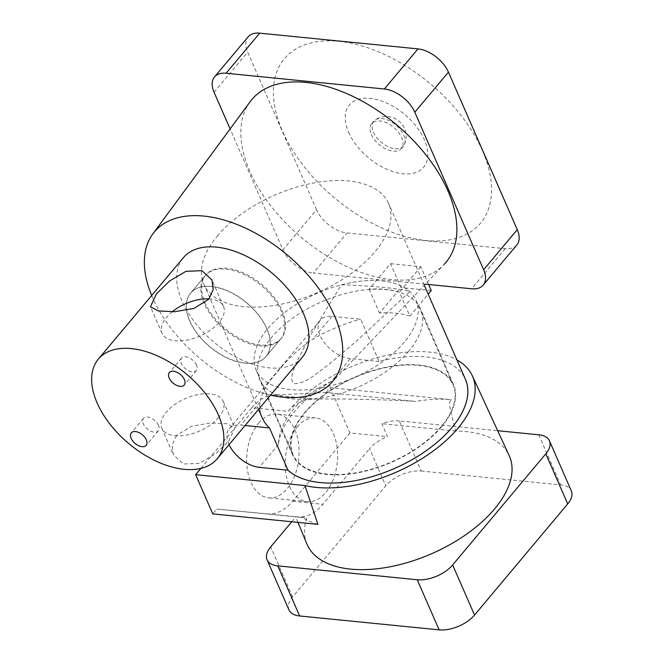 <?xml version="1.0" encoding="UTF-8"?>
<svg xmlns="http://www.w3.org/2000/svg" width="663" height="663" viewBox="0 0 663 663"><rect width="100%" height="100%" fill="white"/><g stroke="black" fill="none" stroke-linecap="round" stroke-linejoin="round"><path stroke-width="0.5" stroke-dasharray="3.31 2.49" d="M176.474 435.525L172.09 445.088L173.374 454.785L183.402 464.017L199.339 463.354L215.773 453.674L228.934 440.738L234.843 427.925L227.069 423.773L210.494 422.961L191.284 426.309L176.474 435.525M218.732 417.4A33.54 17.702 156.4 0 1 186.825 435.011A33.54 17.702 156.4 0 1 161.772 428.223A33.54 17.702 156.4 0 1 166.28 412.187A33.54 17.702 156.4 0 1 198.187 394.576A33.54 17.702 156.4 0 1 223.24 401.364A33.54 17.702 156.4 0 1 218.732 417.4M209.052 298.897A33.54 17.702 156.4 0 1 223.53 306.463A33.54 17.702 156.4 0 1 219.022 322.5A33.54 17.702 156.4 0 1 187.107 340.111A33.54 17.702 156.4 0 1 162.062 333.323A33.54 17.702 156.4 0 1 166.562 317.287A33.54 17.702 156.4 0 1 172.156 311.834M196.521 365.064A9.696 5.644 -140 0 0 189.121 357.78A9.696 5.644 -140 0 0 181.505 358.086A9.696 5.644 -140 0 0 181.355 363.556A9.696 5.644 -140 0 0 188.756 370.849A9.696 5.644 -140 0 0 196.364 370.542A9.696 5.644 -140 0 0 196.521 365.064M158.474 425.364A9.696 5.644 -140 0 0 151.073 418.08A9.696 5.644 -140 0 0 143.465 418.386A9.696 5.644 -140 0 0 143.316 423.856A9.696 5.644 -140 0 0 150.708 431.149A9.696 5.644 -140 0 0 158.324 430.842A9.696 5.644 -140 0 0 158.474 425.364M204.32 303.662A49.244 28.666 40 0 1 205.091 275.849A49.244 28.666 40 0 1 243.752 274.291A49.244 28.666 40 0 1 281.336 311.32A49.244 28.666 40 0 1 280.565 339.125A49.244 28.666 40 0 1 241.912 340.691A49.244 28.666 40 0 1 204.32 303.662M189.742 321.049A49.244 28.666 40 0 1 190.513 293.245A49.244 28.666 40 0 1 229.166 291.687A49.244 28.666 40 0 1 266.758 328.715A49.244 28.666 40 0 1 265.987 356.52A49.244 28.666 40 0 1 227.326 358.086A49.244 28.666 40 0 1 189.742 321.049M302.262 357.307A77.546 45.15 40 0 1 241.382 359.769A77.546 45.15 40 0 1 182.184 301.458A77.546 45.15 40 0 1 183.402 257.667M441.285 426.549A87.243 46.054 156.4 0 1 358.285 472.354A87.243 46.054 156.4 0 1 293.121 454.694A87.243 46.054 156.4 0 1 304.839 412.974A87.243 46.054 156.4 0 1 387.847 367.169A87.243 46.054 156.4 0 1 453.011 384.838A87.243 46.054 156.4 0 1 441.285 426.549M404.372 342.058A87.243 46.054 156.4 0 1 321.373 387.863A87.243 46.054 156.4 0 1 256.2 370.194A87.243 46.054 156.4 0 1 267.927 328.483A87.243 46.054 156.4 0 1 350.926 282.678A87.243 46.054 156.4 0 1 416.099 300.339A87.243 46.054 156.4 0 1 404.372 342.058M379.128 361.476L350.412 358.617A27.142 15.804 40 0 1 319.964 335.387A27.142 15.804 40 0 1 320.386 320.055A27.142 15.804 40 0 1 331.956 316.375L360.672 319.226L379.128 361.476A100.817 53.214 156.4 0 1 465.451 379.402M229.05 444.633A27.142 15.804 40 0 1 228.818 444.102A27.142 15.804 40 0 1 229.241 428.779A27.142 15.804 40 0 1 240.81 425.091L245.078 425.513M262.225 417.881A100.817 53.214 156.4 0 1 259.995 402.209C261.636 392.811 267.305 382.907 277.01 372.507C286.076 360.506 298.002 349.426 312.77 339.249A100.817 53.214 156.4 0 1 360.672 319.226M217.365 235.987A100.817 53.214 156.4 0 1 313.276 183.054A100.817 53.214 156.4 0 1 388.584 203.466A100.817 53.214 156.4 0 1 375.034 251.675A100.817 53.214 156.4 0 1 279.123 304.607A100.817 53.214 156.4 0 1 203.823 284.187A100.817 53.214 156.4 0 1 217.365 235.987M331.235 381.498C299.8 395.968 278.941 420.773 278.452 444.459A100.817 53.214 156.4 0 1 331.235 381.498L350.412 358.617M409.85 316.069A87.243 46.054 -23.6 0 0 379.526 313.052L400.924 287.535L390.507 263.692L369.117 289.209A87.243 46.054 156.4 0 1 399.433 292.226L409.85 316.069L428.207 294.165M431.24 290.551L400.924 287.535M428.596 284.493L420.831 266.708L390.507 263.692M420.831 266.708L399.433 292.226M369.117 289.209L379.526 313.052M348.63 132.31A48.465 28.219 -140 0 0 403.013 173.797A48.465 28.219 -140 0 0 424.436 139.852A48.465 28.219 -140 0 0 370.053 98.356A48.465 28.219 -140 0 0 348.63 132.31M482.548 150.866A127.959 74.488 40 0 1 425.994 240.495A127.959 74.488 40 0 1 282.421 130.959A127.959 74.488 40 0 1 338.975 41.321A127.959 74.488 40 0 1 482.548 150.866M395.156 148.752A19.384 11.288 -140 0 0 403.419 146.117A19.384 11.288 -140 0 0 404.389 144.559A19.384 11.288 -140 0 0 403.726 135.169A19.384 11.288 -140 0 0 381.971 118.578A19.384 11.288 -140 0 0 375.067 119.978A19.384 11.288 -140 0 0 373.7 121.205A19.384 11.288 -140 0 0 373.402 132.152A19.384 11.288 -140 0 0 395.156 148.752M371.371 134.572A19.384 11.288 -140 0 0 386.173 149.15A19.384 11.288 -140 0 0 401.388 148.537A19.384 11.288 -140 0 0 401.695 137.589A19.384 11.288 -140 0 0 386.902 123.011A19.384 11.288 -140 0 0 371.678 123.625A19.384 11.288 -140 0 0 371.371 134.572M341.312 284.85C372.971 285.811 401.919 288.678 409.817 291.662L356.379 341.246L327.621 365.446C318.099 371.96 305.999 384.117 293.883 383.604C288.546 377.885 294.828 367.965 297.662 360.108L310.657 335.064L341.312 284.85A87.243 46.054 156.4 0 1 409.817 291.662M151.686 295.499A116.323 67.717 -140 0 0 152.573 297.596A116.323 67.717 -140 0 0 270.537 395.148M331.019 383.239L444.135 264.429A126.691 73.75 40 0 1 344.503 265.49A126.691 73.75 40 0 1 249.794 171.162A126.691 73.75 40 0 1 250.1 101.762M282.048 310.475A49.244 28.666 40 0 1 281.278 338.279A49.244 28.666 40 0 1 242.617 339.846A49.244 28.666 40 0 1 205.033 302.809A49.244 28.666 40 0 1 205.803 275.004A49.244 28.666 40 0 1 244.465 273.446A49.244 28.666 40 0 1 282.048 310.475M266.858 328.591A49.244 28.666 40 0 1 266.087 356.404A49.244 28.666 40 0 1 227.426 357.962A49.244 28.666 40 0 1 189.842 320.933A49.244 28.666 40 0 1 190.612 293.129A49.244 28.666 40 0 1 229.274 291.563A49.244 28.666 40 0 1 266.858 328.591M516.833 244.987A27.142 15.804 40 0 1 505.264 248.675L346.981 232.928A27.142 15.804 40 0 1 316.533 209.69L282.91 249.794L230.102 128.929M316.533 209.69L247.705 52.162A27.142 15.804 40 0 1 248.136 36.838M425.348 284.17L313.367 273.032L346.981 232.928M282.91 249.794A27.142 15.804 -140 0 0 313.367 273.032M258.57 423.243A42.067 26.014 -84.3 0 1 277.035 414.118A42.067 26.014 -84.3 0 1 298.524 443.315A42.067 26.014 -84.3 0 1 287.178 488.73A42.067 26.014 -84.3 0 1 268.706 497.847A42.067 26.014 -84.3 0 1 247.224 468.65A42.067 26.014 -84.3 0 1 258.57 423.243M297.074 427.071A42.067 26.014 -84.3 0 1 315.547 417.955A42.067 26.014 -84.3 0 1 337.036 447.144A42.067 26.014 -84.3 0 1 325.69 492.559A42.067 26.014 -84.3 0 1 307.218 501.676A42.067 26.014 -84.3 0 1 285.728 472.487A42.067 26.014 -84.3 0 1 297.074 427.071M441.74 426.599A87.823 46.36 156.4 0 1 358.186 472.711A87.823 46.36 156.4 0 1 292.59 454.926A87.823 46.36 156.4 0 1 304.383 412.933A87.823 46.36 156.4 0 1 387.946 366.821A87.823 46.36 156.4 0 1 453.542 384.606A87.823 46.36 156.4 0 1 441.74 426.599M408.781 351.15A87.823 46.36 156.4 0 1 325.226 397.261A87.823 46.36 156.4 0 1 259.623 379.485A87.823 46.36 156.4 0 1 271.424 337.492A87.823 46.36 156.4 0 1 354.978 291.38A87.823 46.36 156.4 0 1 420.582 309.157A87.823 46.36 156.4 0 1 408.781 351.15M200.889 468.393L251.783 407.704L288.165 411.317A108.566 57.308 156.4 0 1 456.931 359.91M288.165 411.317C295.267 403.286 304.126 399.201 314.759 399.06C344.611 398.662 384.772 399.59 415.718 401.413A109.652 57.88 156.4 0 1 451.437 399.731C447.724 402.242 450.774 409.394 451.337 414.358L455.672 431.033A110.373 58.261 156.4 0 1 509.151 455.572M306.878 543.95A110.373 58.261 156.4 0 1 306.745 517.811C293.51 516.585 292.217 516.527 302.85 517.629A109.445 57.772 -23.6 0 0 317.925 524.358M297.977 522.378L295.69 516.842L216.826 509.068L212.773 513.9M288.96 609.927A27.142 14.329 156.4 0 1 292.607 596.949L385.775 485.822A27.142 14.329 156.4 0 1 421.179 471.02L399.292 420.922L497.673 430.71M399.292 420.922A27.142 14.329 -23.6 0 0 381.871 423.698L387.54 436.668A27.142 14.329 -23.6 0 0 369.556 448.702L385.775 485.822M455.672 431.033L381.871 423.698M291.761 521.756L295.971 516.734L306.745 517.811M295.971 516.734L297.53 516.883A58.162 35.968 95.7 0 0 322.972 504.27L369.556 448.702M421.179 471.02L560.658 484.893A27.142 14.329 156.4 0 1 571.349 490.943M251.783 407.704A58.162 35.968 -84.3 0 1 274.018 395.007L326.105 392.496L415.718 401.413M326.105 392.496L330.149 387.664L451.437 399.731M330.149 387.664L349.931 432.931L387.54 436.668M349.931 432.931L292.648 501.253A58.162 35.968 -84.3 0 1 267.206 513.866L216.826 509.068M259.995 402.209L240.81 425.091M331.956 316.375L312.77 339.249M278.452 444.459L259.266 467.34M214.083 92.265L247.705 52.162M505.264 248.675L471.642 288.778M292.607 596.949L270.719 546.859M538.77 434.795L560.658 484.893M274.018 395.007L314.759 399.06M267.206 513.866L297.53 516.883M292.648 501.253L322.972 504.27M161.772 428.223L173.374 454.785M162.062 333.323L150.451 306.762M181.505 358.086L169.355 372.581M143.465 418.386L131.307 432.881M190.513 293.245L205.091 275.849M265.987 356.52L280.565 339.125M158.324 430.842L146.167 445.337M196.364 370.542L184.215 385.037M223.53 306.463L211.928 279.902M223.24 401.364L234.843 427.925M256.2 370.194L293.121 454.694M320.386 320.055L229.241 428.779M424.312 285.256L388.584 203.466M258.545 409.452L203.823 284.187M416.099 300.339L453.011 384.838M403.419 146.117L401.388 148.537M404.389 144.559A19.873 19.873 0 0 0 375.067 119.978M281.278 338.279L266.087 356.404M205.803 275.004L190.612 293.129M373.7 121.205L371.678 123.625M315.547 417.955L277.035 414.118M292.59 454.926L259.623 379.485M453.542 384.606L420.582 309.157M307.218 501.676L268.706 497.847"/><path stroke-width="0.99" d="M156.369 293.949L150.451 306.762L158.233 310.914L174.808 311.726L194.019 308.378L208.828 299.17L213.213 289.598L211.928 279.902L201.9 270.67L185.963 271.333L169.529 281.013L156.369 293.949M184.364 379.559A9.696 5.644 -140 0 0 176.963 372.274A9.696 5.644 -140 0 0 169.355 372.581A9.696 5.644 -140 0 0 169.206 378.059A9.696 5.644 -140 0 0 176.607 385.344A9.696 5.644 -140 0 0 184.215 385.037A9.696 5.644 -140 0 0 184.364 379.559M146.324 439.859A9.696 5.644 -140 0 0 138.923 432.574A9.696 5.644 -140 0 0 131.307 432.881A9.696 5.644 -140 0 0 131.158 438.351A9.696 5.644 -140 0 0 138.559 445.644A9.696 5.644 -140 0 0 146.167 445.337A9.696 5.644 -140 0 0 146.324 439.859M98.331 359.139L183.402 257.667A77.546 45.15 40 0 1 244.282 255.205A77.546 45.15 40 0 1 303.472 313.524A77.546 45.15 40 0 1 302.262 357.307L217.191 458.779A77.546 45.15 40 0 1 156.311 461.241A77.546 45.15 40 0 1 97.121 402.922A77.546 45.15 40 0 1 98.331 359.139A77.546 45.15 40 0 1 159.211 356.677A77.546 45.15 40 0 1 218.409 414.988A77.546 45.15 40 0 1 217.191 458.779M172.156 311.834A33.54 17.702 156.4 0 1 209.052 298.897M424.312 285.256L465.451 379.402A100.817 53.214 156.4 0 1 451.901 427.61A100.817 53.214 156.4 0 1 366.813 478.098A100.817 53.214 156.4 0 1 287.991 470.191L269.526 427.942A100.817 53.214 156.4 0 1 262.225 417.881L258.545 409.452M287.991 470.191L259.266 467.34A27.142 15.804 40 0 1 229.05 444.633M245.078 425.513L269.526 427.942M428.207 294.165L431.24 290.551L428.596 284.493M270.537 395.148A116.323 67.717 -140 0 0 331.019 383.239A116.323 67.717 -140 0 0 334.5 315.696A116.323 67.717 -140 0 0 243.893 227.384A116.323 67.717 -140 0 0 152.855 233.873A116.323 67.717 -140 0 0 151.686 295.499M152.855 233.873L250.1 101.762A126.691 73.75 40 0 1 349.244 94.693A126.691 73.75 40 0 1 447.931 190.869A126.691 73.75 40 0 1 444.135 264.429M259.705 33.15L226.083 73.253A27.142 15.804 -140 0 0 214.514 76.941L248.136 36.838A27.142 15.804 40 0 1 259.705 33.15L417.98 48.896A27.142 15.804 40 0 1 448.437 72.134L414.814 112.238L483.634 269.766L517.256 229.655A27.142 15.804 40 0 1 516.833 244.987L483.211 285.09A27.142 15.804 -140 0 0 483.634 269.766M448.437 72.134L517.256 229.655M226.083 73.253L384.358 88.999L417.98 48.896M230.102 128.929L214.083 92.265A27.142 15.804 -140 0 1 214.514 76.941M483.211 285.09A27.142 15.804 -140 0 1 471.642 288.778L425.348 284.17M414.814 112.238A27.142 15.804 -140 0 0 384.358 88.999M456.931 359.91A108.566 57.308 156.4 0 1 472.296 375.73A108.566 57.308 156.4 0 1 457.967 428.207A108.566 57.308 156.4 0 1 304.955 485.548L317.925 524.358L212.773 513.9L195.635 474.675L200.889 468.393M472.296 375.73L509.151 455.572A110.373 58.261 156.4 0 1 494.581 508.927A110.373 58.261 156.4 0 1 389.015 566.981A110.373 58.261 156.4 0 1 306.878 543.95L297.977 522.378M567.702 503.913L545.815 453.824A27.142 14.329 -23.6 0 0 549.461 440.845L571.349 490.943A27.142 14.329 156.4 0 1 567.702 503.913L474.534 615.049A27.142 14.329 156.4 0 1 439.13 629.85L417.242 579.752L277.764 565.879L299.651 615.977A27.142 14.329 156.4 0 1 288.96 609.927L267.073 559.837A27.142 14.329 -23.6 0 0 277.764 565.879M417.242 579.752A27.142 14.329 -23.6 0 0 452.647 564.959L474.534 615.049M545.815 453.824L452.647 564.959M549.461 440.845A27.142 14.329 -23.6 0 0 538.77 434.795L497.673 430.71M267.073 559.837A27.142 14.329 -23.6 0 1 270.719 546.859L291.761 521.756M195.635 474.675L304.955 485.548M439.13 629.85L299.651 615.977"/></g></svg>
